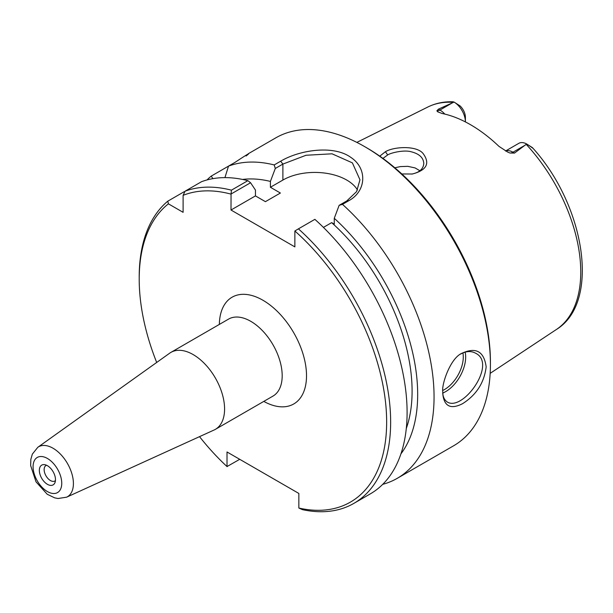 <?xml version="1.0" encoding="UTF-8"?>
<svg xmlns="http://www.w3.org/2000/svg" width="613" height="613" viewBox="0 0 613 613"><rect width="100%" height="100%" fill="white"/><g stroke="black" fill="none" stroke-linecap="round" stroke-linejoin="round"><path stroke-width="0.92" d="M66.61 497.181L214.106 430.004A44.443 25.662 -120 0 0 215.378 429.353A44.443 25.662 -120 0 0 224.58 409.009A44.443 25.662 -120 0 0 205.179 364.283A44.443 25.662 -120 0 0 170.935 352.375A44.443 25.662 -120 0 0 169.732 353.149L37.807 447.298L32.336 454.133L30.849 459.313L30.65 465.551L36.014 481.841L47.201 494.239L54.657 497.848L58.051 498.507L66.61 497.181A28.842 16.651 -120 0 0 73.407 483.55A28.842 16.651 -120 0 0 60.289 453.972A28.842 16.651 -120 0 0 37.807 447.298M239.729 459.313L227.009 466.554A174.973 101.022 60 0 1 199.524 436.648M156.683 362.459A174.973 101.022 60 0 1 139.205 279.145A174.973 101.022 60 0 1 168.399 203.83L167.793 201.179A177.793 102.647 -120 0 0 139.205 276.846L139.205 279.145M227.009 466.554L227.009 451.973L298.845 493.442L298.845 508.031L302.37 509.625A177.793 102.647 -120 0 0 353.824 503.403A177.793 102.647 -120 0 0 298.424 228.848L314.875 219.347A177.793 102.647 -120 0 1 370.275 493.902L353.824 503.403M298.424 228.848L294.861 230.986A174.973 101.022 60 0 1 386.634 419.606A174.973 101.022 60 0 1 298.845 508.031M294.861 230.986L294.861 246.886L231.001 210.021L231.063 193.999L250.564 182.743L247.874 180.666L231.423 190.168L231.063 193.999M231.423 190.168A177.793 102.647 -120 0 0 185.103 191.187L183.103 195.34A174.973 101.022 60 0 1 231.001 194.122M183.103 195.34L183.103 212.32L168.399 203.83M55.477 479.665A11.409 6.59 60 0 1 54.94 482.684A11.409 6.59 60 0 1 41.707 478.301A11.409 6.59 60 0 1 44.527 464.646A11.409 6.59 60 0 1 55.477 479.665M55.431 480.6A8.927 5.149 60 0 1 54.909 480.983A8.927 5.149 60 0 1 45.99 475.834A8.927 5.149 60 0 1 45.99 465.528A8.927 5.149 60 0 1 46.573 465.267M357.494 189.984A45.155 26.068 0 0 0 282.884 180.061L270.41 187.264L280.386 193.026L265.421 201.662L255.445 195.907L231.001 210.021M250.564 182.743L255.445 190.061L255.445 195.907M212.903 178.651L211.209 176.115L228.511 166.123A177.793 102.647 60 0 1 274.203 164.935L275.291 168.468L282.884 164.085L306.048 155.258L332.047 153.809L352.383 162.866L359.969 179.801L356.551 191.654L346.743 200.957L339.15 205.332L342.475 204.359L348.95 200.62C366.497 190.995 367.425 168.414 351.027 157.533C333.694 144.637 299.267 150.024 280.677 161.204L274.203 164.935M206.987 179.954A177.793 102.647 60 0 1 211.209 176.115M227.094 466.608L227.477 466.386M167.793 201.179L184.245 191.677L184.804 191.808M460.478 354.138C466.056 351.05 471.113 350.751 475.642 353.241C497.273 363.647 463.305 411.461 447.421 402.12C444.862 400.373 443.337 397.707 442.862 394.121M505.533 151.005L518.813 143.335A16.252 9.387 -120 0 1 526.667 143.986L532.368 147.595C533.31 148.568 532.881 148.346 531.096 146.928L526.667 143.986L514.491 153.081L512.974 152.208A16.252 9.387 -120 0 0 505.602 151.043M438.418 109.16L452.302 102.9L439.935 110.041L438.418 109.16L436.87 110.83L437.69 111.804L441.965 113.459A129.918 75.008 -120 0 1 498.967 146.369L507.664 152.062L509.909 153.005L514.491 153.081M452.302 102.9L454.057 102.064L460.087 105.926A10.613 6.13 60 0 1 465.397 117.275L465.397 121.88A16.252 9.387 -120 0 0 454.179 102.133L452.938 101.804M401.821 173.954L412.365 174.008C426.663 170.23 430.272 163.449 423.192 153.656C416.794 145.204 393.531 146.645 385.439 151.718L379.776 156.154M382.941 158.415L387.677 154.943C391.209 152.637 404.388 149.71 411.162 151.771C419.192 153.779 423.399 157.656 423.782 163.395C423.422 168.958 419.407 172.521 411.737 174.092M419.913 170.766L415.085 167.924L407.814 166.338L400.419 166.59L394.818 167.778M442.793 391.906L442.977 395.416C444.686 406.664 451.206 409.43 462.531 403.706C476.37 394.964 484.247 382.681 486.17 366.865C484.017 351.218 475.772 346.766 461.428 353.486C450.057 358.873 441.36 384.849 442.793 391.906M246.066 155.993C251.583 151.718 247.89 153.855 234.994 162.384L228.511 166.123L224.933 177.624M342.475 204.359A177.793 102.647 60 0 1 434.058 396.948A177.793 102.647 60 0 1 397.232 478.339A177.793 102.647 60 0 1 382.727 484.339M248.211 153.779L275.804 137.848A177.793 102.647 60 0 1 364.704 146.653A177.793 102.647 60 0 1 490.423 364.406A177.793 102.647 60 0 1 453.597 445.797L397.232 478.339M339.15 205.332L334.269 218.289A163.104 94.172 60 0 1 400.933 453.85M334.269 218.289L334.269 224.136L331.671 222.634A155.219 89.613 60 0 1 406.281 428.533M490.423 364.406L490.423 362.099A174.973 101.022 -120 0 0 366.697 147.802L364.704 146.653M247.874 180.666A177.793 102.647 -120 0 0 201.554 181.686L185.103 191.187M531.096 146.928L532.85 148.101C585.17 205.983 600.694 302.454 556.374 329.503L490.178 373.34M270.41 187.264L270.41 181.417L275.291 168.468M242.503 179.433A163.104 94.172 60 0 1 270.41 181.417M331.671 222.634L323.419 227.392M170.935 352.375L228.542 319.112A44.443 25.662 60 0 1 262.793 331.02A44.443 25.662 60 0 1 282.187 375.746A44.443 25.662 60 0 1 272.984 396.09L215.378 429.353M263.789 401.4A61.645 35.592 -120 0 0 306.515 375.417A61.645 35.592 -120 0 0 263.215 300.416A61.645 35.592 -120 0 0 219.347 324.423M61.744 483.282A20.267 11.701 60 0 1 40.243 485.205A20.267 11.701 60 0 1 40.243 456.539A20.267 11.701 60 0 1 61.744 483.282M442.808 393.033A28.221 16.29 120 0 0 465.673 357.034A28.221 16.29 120 0 0 465.16 352.138M462.907 352.919A26.528 15.317 -60 0 1 463.282 357.034A26.528 15.317 -60 0 1 442.824 390.42M526.253 144.392A128.546 74.219 60 0 1 580.756 272.042A128.546 74.219 60 0 1 556.374 329.503M356.843 142.4L427.905 106.991A128.546 74.219 60 0 1 453.474 102.371M385.439 151.718L387.677 154.943M280.677 161.204L282.884 164.085L282.884 180.061M346.743 200.957L348.95 200.62M444.785 114.079A16.252 9.387 -120 0 0 439.935 110.041A8.467 4.889 -60 0 1 436.87 110.83M509.909 153.005A8.467 4.889 120 0 0 512.974 152.208L525.333 145.066M442.693 392.918L442.977 395.416M427.905 106.991C435.59 103.206 444.019 101.474 453.206 101.789"/></g></svg>
